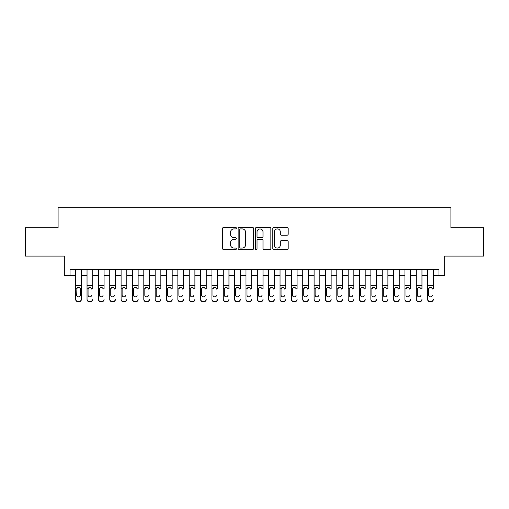 <?xml version="1.0" encoding="UTF-8"?>
<svg xmlns="http://www.w3.org/2000/svg" width="509" height="509" viewBox="0 0 509 509"><rect width="100%" height="100%" fill="white"/><g stroke="black" fill="none" stroke-linecap="round" stroke-linejoin="round"><path stroke-width="0.76" d="M236.335 228.127A0.783 0.783 0 0 0 235.552 227.351L223.712 227.351A1.113 1.113 0 0 0 222.598 228.465L222.598 248.519A1.113 1.113 0 0 0 223.712 249.639L235.552 249.639A0.783 0.783 0 0 0 236.335 248.856A0.783 0.783 0 0 0 235.552 248.074L234.025 248.074A3.563 3.563 0 0 1 230.456 244.511L230.456 242.838A3.563 3.563 0 0 1 234.025 239.275L235.552 239.275A0.783 0.783 0 0 0 236.335 238.492A0.783 0.783 0 0 0 235.552 237.709L234.025 237.709A3.563 3.563 0 0 1 230.456 234.146L230.456 232.473A3.563 3.563 0 0 1 234.025 228.91L235.552 228.91A0.783 0.783 0 0 0 236.335 228.127M287.07 235.203A1.113 1.113 0 0 0 288.183 234.089L288.183 228.465A1.113 1.113 0 0 0 287.07 227.351L273.918 227.351A1.113 1.113 0 0 0 272.805 228.465L272.805 248.519A1.113 1.113 0 0 0 273.918 249.639L287.07 249.639A1.113 1.113 0 0 0 288.183 248.519L288.183 241.724A1.113 1.113 0 0 0 287.07 240.611L281.439 240.611A1.113 1.113 0 0 0 280.325 241.724L280.325 245.096A2.984 2.984 0 0 1 277.348 248.074A2.984 2.984 0 0 1 274.364 245.096L274.364 231.888A2.984 2.984 0 0 1 277.348 228.91A2.984 2.984 0 0 1 280.325 231.888L280.325 234.089A1.113 1.113 0 0 0 281.439 235.203L287.07 235.203M70.013 275.388L70.013 269.713L438.987 269.713L438.987 275.388L444.662 275.388L444.662 256.091L483.55 256.091L483.55 227.708L450.91 227.708L450.91 207.271L58.09 207.271L58.09 227.708L25.45 227.708L25.45 256.091L64.338 256.091L64.338 275.388L75.688 275.388M253.527 228.465A1.113 1.113 0 0 0 252.413 227.351L239.262 227.351A1.113 1.113 0 0 0 238.148 228.465L238.148 248.519A1.113 1.113 0 0 0 239.262 249.639L252.413 249.639A1.113 1.113 0 0 0 253.527 248.519L253.527 228.465M256.587 227.351L269.738 227.351A1.113 1.113 0 0 1 270.852 228.465L270.852 248.519A1.113 1.113 0 0 1 269.738 249.639L264.114 249.639A1.113 1.113 0 0 1 263 248.519L263 240.388A1.113 1.113 0 0 0 261.88 239.275L258.152 239.275A1.113 1.113 0 0 0 257.032 240.388L257.032 248.856A0.783 0.783 0 0 1 256.256 249.639A0.783 0.783 0 0 1 255.473 248.856L255.473 228.465A1.113 1.113 0 0 1 256.587 227.351M81.364 275.388L87.039 275.388M92.714 275.388L98.396 275.388M104.071 275.388L109.747 275.388M115.422 275.388L121.097 275.388M126.779 275.388L132.455 275.388M138.13 275.388L143.805 275.388M149.481 275.388L155.162 275.388M160.838 275.388L166.513 275.388M172.188 275.388L177.864 275.388M183.545 275.388L189.221 275.388M194.896 275.388L200.571 275.388M206.247 275.388L211.929 275.388M217.604 275.388L223.279 275.388M228.955 275.388L234.63 275.388M240.312 275.388L245.987 275.388M251.662 275.388L257.338 275.388M263.013 275.388L268.688 275.388M274.37 275.388L280.045 275.388M285.721 275.388L291.396 275.388M297.071 275.388L302.753 275.388M308.429 275.388L314.104 275.388M319.779 275.388L325.455 275.388M331.136 275.388L336.812 275.388M342.487 275.388L348.162 275.388M353.838 275.388L359.519 275.388M365.195 275.388L370.87 275.388M376.545 275.388L382.221 275.388M387.903 275.388L393.578 275.388M399.253 275.388L404.929 275.388M410.604 275.388L416.286 275.388M421.961 275.388L427.636 275.388M433.312 275.388L438.987 275.388M240.483 228.91A0.783 0.783 0 0 0 239.707 229.686L239.707 247.298A0.783 0.783 0 0 0 240.483 248.074L242.099 248.074A3.563 3.563 0 0 0 245.669 244.511L245.669 232.473A3.563 3.563 0 0 0 242.099 228.91L240.483 228.91M263 231.945A2.984 2.984 0 0 0 260.016 228.961A2.984 2.984 0 0 0 257.032 231.945L257.032 236.596A1.113 1.113 0 0 0 258.152 237.709L261.88 237.709A1.113 1.113 0 0 0 263 236.596L263 231.945M75.688 288.603L75.688 299.12A2.271 2.252 -0 0 0 77.96 301.373L79.092 301.373A2.271 2.252 -0 0 0 81.364 299.12L81.364 299.477A2.271 2.252 180 0 1 79.092 301.729L79.092 301.373M80.346 295.067L80.346 289.087L80.346 295.067A1.82 1.801 180 0 1 78.526 296.868A1.82 1.801 180 0 0 80.346 295.067M76.713 295.424L76.713 295.067A1.82 1.801 180 0 0 78.526 296.868M77.578 287.528L76.713 288.947M79.474 287.528L78.526 287.261L80.142 288.247L80.346 289.087M81.364 269.713L81.364 299.12M75.688 269.713L75.688 299.477A2.271 2.252 180 0 0 77.96 301.729L79.092 301.729M75.688 288.247L76.91 288.247L76.713 295.067M76.91 288.247L78.526 287.261M87.039 269.713L87.039 299.12A2.271 2.252 -0 0 0 89.31 301.373L90.449 301.373A2.271 2.252 -0 0 0 92.714 299.12L92.714 299.477A2.271 2.252 180 0 1 90.449 301.729L90.449 301.373M92.714 288.603L92.714 269.713M91.696 295.424L91.696 295.067A1.82 1.801 180 0 1 89.877 296.868A1.82 1.801 180 0 0 91.696 295.067M88.063 295.424L88.063 295.067A1.82 1.801 180 0 0 89.877 296.868A1.82 1.801 180 0 1 88.063 295.067L88.063 288.947M88.929 287.528L88.063 289.087L88.267 288.247L89.877 287.261L91.493 288.247L91.696 289.087M90.825 287.528L89.877 287.261M98.396 269.713L98.396 299.12A2.271 2.252 -0 0 0 100.667 301.373L101.8 301.373A2.271 2.252 -0 0 0 104.071 299.12L104.071 299.477A2.271 2.252 180 0 1 101.8 301.729L101.8 301.373M104.071 288.603L104.071 269.713M103.047 295.424L103.047 295.067A1.82 1.801 180 0 1 101.234 296.868A1.82 1.801 180 0 0 103.047 295.067M99.414 295.424L99.414 295.067A1.82 1.801 180 0 0 101.234 296.868A1.82 1.801 180 0 1 99.414 295.067L99.414 288.947M100.286 287.528L99.414 289.087L99.618 288.247L101.234 287.261L102.85 288.247L103.047 289.087M102.182 287.528L101.234 287.261M109.747 269.713L109.747 299.12A2.271 2.252 -0 0 0 112.018 301.373L113.151 301.373A2.271 2.252 -0 0 0 115.422 299.12L115.422 299.477A2.271 2.252 180 0 1 113.151 301.729L113.151 301.373M115.422 288.603L115.422 269.713M114.404 295.424L114.404 295.067A1.82 1.801 180 0 1 112.584 296.868A1.82 1.801 180 0 0 114.404 295.067M110.771 295.424L110.771 295.067A1.82 1.801 180 0 0 112.584 296.868A1.82 1.801 180 0 1 110.771 295.067L110.771 288.947M111.636 287.528L110.771 289.087L110.968 288.247L112.584 287.261L114.201 288.247L114.404 289.087M113.532 287.528L112.584 287.261M121.097 269.713L121.097 299.12A2.271 2.252 -0 0 0 123.369 301.373L124.508 301.373A2.271 2.252 -0 0 0 126.779 299.12L126.779 299.477A2.271 2.252 180 0 1 124.508 301.729L124.508 301.373M126.779 288.603L126.779 269.713M125.755 295.424L125.755 295.067A1.82 1.801 180 0 1 123.942 296.868A1.82 1.801 180 0 0 125.755 295.067M122.122 295.424L122.122 295.067A1.82 1.801 180 0 0 123.942 296.868A1.82 1.801 180 0 1 122.122 295.067L122.122 288.947M122.993 287.528L122.122 289.087L122.325 288.247L123.942 287.261L125.551 288.247L125.755 289.087M124.89 287.528L123.942 287.261M89.31 301.373L89.31 301.729L90.449 301.729M89.31 301.729A2.271 2.252 180 0 1 87.039 299.477L87.039 299.12M100.667 301.373L100.667 301.729L101.8 301.729M100.667 301.729A2.271 2.252 180 0 1 98.396 299.477L98.396 299.12M112.018 301.373L112.018 301.729L113.151 301.729M112.018 301.729A2.271 2.252 180 0 1 109.747 299.477L109.747 299.12M123.369 301.373L123.369 301.729L124.508 301.729M123.369 301.729A2.271 2.252 180 0 1 121.097 299.477L121.097 299.12M132.455 269.713L132.455 299.12A2.271 2.252 -0 0 0 134.726 301.373L135.858 301.373A2.271 2.252 -0 0 0 138.13 299.12L138.13 299.477A2.271 2.252 180 0 1 135.858 301.729L135.858 301.373M138.13 288.603L138.13 269.713M137.106 295.424L137.106 295.067A1.82 1.801 180 0 1 135.292 296.868A1.82 1.801 180 0 0 137.106 295.067M133.473 295.424L133.473 295.067A1.82 1.801 180 0 0 135.292 296.868A1.82 1.801 180 0 1 133.473 295.067L133.473 288.947M134.344 287.528L133.473 289.087L133.676 288.247L135.292 287.261L136.908 288.247L137.106 289.087M136.24 287.528L135.292 287.261M134.726 301.373L134.726 301.729L135.858 301.729M134.726 301.729A2.271 2.252 180 0 1 132.455 299.477L132.455 299.12M143.805 269.713L143.805 299.12A2.271 2.252 -0 0 0 146.077 301.373L147.216 301.373A2.271 2.252 -0 0 0 149.481 299.12L149.481 299.477A2.271 2.252 180 0 1 147.216 301.729L147.216 301.373M149.481 288.603L149.481 269.713M148.463 295.424L148.463 295.067A1.82 1.801 180 0 1 146.643 296.868A1.82 1.801 180 0 0 148.463 295.067M144.83 295.424L144.83 295.067A1.82 1.801 180 0 0 146.643 296.868A1.82 1.801 180 0 1 144.83 295.067L144.83 288.947M145.695 287.528L144.83 289.087L145.027 288.247L146.643 287.261L148.259 288.247L148.463 289.087M147.591 287.528L146.643 287.261M146.077 301.373L146.077 301.729L147.216 301.729M146.077 301.729A2.271 2.252 180 0 1 143.805 299.477L143.805 299.12M155.162 269.713L155.162 299.12A2.271 2.252 -0 0 0 157.427 301.373L158.566 301.373A2.271 2.252 -0 0 0 160.838 299.12L160.838 299.477A2.271 2.252 180 0 1 158.566 301.729L158.566 301.373M160.838 288.603L160.838 269.713M159.813 295.424L159.813 295.067A1.82 1.801 180 0 1 158 296.868A1.82 1.801 180 0 0 159.813 295.067M156.18 295.424L156.18 295.067A1.82 1.801 180 0 0 158 296.868A1.82 1.801 180 0 1 156.18 295.067L156.18 288.947M157.052 287.528L156.18 289.087L156.384 288.247L158 287.261L159.616 288.247L159.813 289.087M158.948 287.528L158 287.261M157.427 301.373L157.427 301.729L158.566 301.729M157.427 301.729A2.271 2.252 180 0 1 155.162 299.477L155.162 299.12M166.513 269.713L166.513 299.12A2.271 2.252 -0 0 0 168.784 301.373L169.917 301.373A2.271 2.252 -0 0 0 172.188 299.12L172.188 299.477A2.271 2.252 180 0 1 169.917 301.729L169.917 301.373M172.188 288.603L172.188 269.713M171.17 295.424L171.17 295.067A1.82 1.801 180 0 1 169.351 296.868A1.82 1.801 180 0 0 171.17 295.067M167.537 295.424L167.537 295.067A1.82 1.801 180 0 0 169.351 296.868A1.82 1.801 180 0 1 167.537 295.067L167.537 288.947M168.403 287.528L167.537 289.087L167.735 288.247L169.351 287.261L170.967 288.247L171.17 289.087M170.299 287.528L169.351 287.261M168.784 301.373L168.784 301.729L169.917 301.729M168.784 301.729A2.271 2.252 180 0 1 166.513 299.477L166.513 299.12M177.864 269.713L177.864 299.12A2.271 2.252 -0 0 0 180.135 301.373L181.274 301.373A2.271 2.252 -0 0 0 183.545 299.12L183.545 299.477A2.271 2.252 180 0 1 181.274 301.729L181.274 301.373M183.545 288.603L183.545 269.713M182.521 295.424L182.521 295.067A1.82 1.801 180 0 1 180.701 296.868A1.82 1.801 180 0 0 182.521 295.067M178.888 295.424L178.888 295.067A1.82 1.801 180 0 0 180.701 296.868A1.82 1.801 180 0 1 178.888 295.067L178.888 288.947M179.76 287.528L178.888 289.087L179.092 288.247L180.701 287.261L182.317 288.247L182.521 289.087M181.649 287.528L180.701 287.261M180.135 301.373L180.135 301.729L181.274 301.729M180.135 301.729A2.271 2.252 180 0 1 177.864 299.477L177.864 299.12M189.221 269.713L189.221 299.12A2.271 2.252 -0 0 0 191.492 301.373L192.625 301.373A2.271 2.252 -0 0 0 194.896 299.12L194.896 299.477A2.271 2.252 180 0 1 192.625 301.729L192.625 301.373M194.896 288.603L194.896 269.713M193.872 295.424L193.872 295.067A1.82 1.801 180 0 1 192.058 296.868A1.82 1.801 180 0 0 193.872 295.067M190.239 295.424L190.239 295.067A1.82 1.801 180 0 0 192.058 296.868A1.82 1.801 180 0 1 190.239 295.067L190.239 288.947M191.11 287.528L190.239 289.087L190.442 288.247L192.058 287.261L193.674 288.247L193.872 289.087M193.006 287.528L192.058 287.261M191.492 301.373L191.492 301.729L192.625 301.729M191.492 301.729A2.271 2.252 180 0 1 189.221 299.477L189.221 299.12M200.571 269.713L200.571 299.12A2.271 2.252 -0 0 0 202.843 301.373L203.975 301.373A2.271 2.252 -0 0 0 206.247 299.12L206.247 299.477A2.271 2.252 180 0 1 203.975 301.729L203.975 301.373M206.247 288.603L206.247 269.713M205.229 295.424L205.229 295.067A1.82 1.801 180 0 1 203.409 296.868A1.82 1.801 180 0 0 205.229 295.067M201.596 295.424L201.596 295.067A1.82 1.801 180 0 0 203.409 296.868A1.82 1.801 180 0 1 201.596 295.067L201.596 288.947M202.461 287.528L201.596 289.087L201.793 288.247L203.409 287.261L205.025 288.247L205.229 289.087M204.357 287.528L203.409 287.261M202.843 301.373L202.843 301.729L203.975 301.729M202.843 301.729A2.271 2.252 180 0 1 200.571 299.477L200.571 299.12M211.929 269.713L211.929 299.12A2.271 2.252 -0 0 0 214.194 301.373L215.332 301.373A2.271 2.252 -0 0 0 217.604 299.12L217.604 299.477A2.271 2.252 180 0 1 215.332 301.729L215.332 301.373M217.604 288.603L217.604 269.713M216.579 295.424L216.579 295.067A1.82 1.801 180 0 1 214.766 296.868A1.82 1.801 180 0 0 216.579 295.067M212.947 295.424L212.947 295.067A1.82 1.801 180 0 0 214.766 296.868A1.82 1.801 180 0 1 212.947 295.067L212.947 288.947M213.818 287.528L212.947 289.087L213.15 288.247L214.766 287.261L216.382 288.247L216.579 289.087M215.714 287.528L214.766 287.261M214.194 301.373L214.194 301.729L215.332 301.729M214.194 301.729A2.271 2.252 180 0 1 211.929 299.477L211.929 299.12M223.279 269.713L223.279 299.12A2.271 2.252 -0 0 0 225.551 301.373L226.683 301.373A2.271 2.252 -0 0 0 228.955 299.12L228.955 299.477A2.271 2.252 180 0 1 226.683 301.729L226.683 301.373M228.955 288.603L228.955 269.713M227.937 295.424L227.937 295.067A1.82 1.801 180 0 1 226.117 296.868A1.82 1.801 180 0 0 227.937 295.067M224.304 295.424L224.304 295.067A1.82 1.801 180 0 0 226.117 296.868A1.82 1.801 180 0 1 224.304 295.067L224.304 288.947M225.169 287.528L224.304 289.087L224.501 288.247L226.117 287.261L227.733 288.247L227.937 289.087M227.065 287.528L226.117 287.261M225.551 301.373L225.551 301.729L226.683 301.729M225.551 301.729A2.271 2.252 180 0 1 223.279 299.477L223.279 299.12M234.63 269.713L234.63 299.12A2.271 2.252 -0 0 0 236.901 301.373L238.04 301.373A2.271 2.252 -0 0 0 240.312 299.12L240.312 299.477A2.271 2.252 180 0 1 238.04 301.729L238.04 301.373M240.312 288.603L240.312 269.713M239.287 295.424L239.287 295.067A1.82 1.801 180 0 1 237.468 296.868A1.82 1.801 180 0 0 239.287 295.067M235.654 295.424L235.654 295.067A1.82 1.801 180 0 0 237.468 296.868A1.82 1.801 180 0 1 235.654 295.067L235.654 288.947M236.52 287.528L235.654 289.087L235.858 288.247L237.468 287.261L239.084 288.247L239.287 289.087M238.416 287.528L237.468 287.261M236.901 301.373L236.901 301.729L238.04 301.729M236.901 301.729A2.271 2.252 180 0 1 234.63 299.477L234.63 299.12M245.987 269.713L245.987 299.12A2.271 2.252 -0 0 0 248.258 301.373L249.391 301.373A2.271 2.252 -0 0 0 251.662 299.12L251.662 299.477A2.271 2.252 180 0 1 249.391 301.729L249.391 301.373M251.662 288.603L251.662 269.713M250.638 295.424L250.638 295.067A1.82 1.801 180 0 1 248.825 296.868A1.82 1.801 180 0 0 250.638 295.067M247.005 295.424L247.005 295.067A1.82 1.801 180 0 0 248.825 296.868A1.82 1.801 180 0 1 247.005 295.067L247.005 288.947M247.877 287.528L247.005 289.087L247.209 288.247L248.825 287.261L250.441 288.247L250.638 289.087M249.773 287.528L248.825 287.261M248.258 301.373L248.258 301.729L249.391 301.729M248.258 301.729A2.271 2.252 180 0 1 245.987 299.477L245.987 299.12M257.338 269.713L257.338 299.12A2.271 2.252 -0 0 0 259.609 301.373L260.742 301.373A2.271 2.252 -0 0 0 263.013 299.12L263.013 299.477A2.271 2.252 180 0 1 260.742 301.729L260.742 301.373M263.013 288.603L263.013 269.713M261.995 295.424L261.995 295.067A1.82 1.801 180 0 1 260.175 296.868A1.82 1.801 180 0 0 261.995 295.067M258.362 295.424L258.362 295.067A1.82 1.801 180 0 0 260.175 296.868A1.82 1.801 180 0 1 258.362 295.067L258.362 288.947M259.227 287.528L258.362 289.087L258.559 288.247L260.175 287.261L261.791 288.247L261.995 289.087M261.123 287.528L260.175 287.261M259.609 301.373L259.609 301.729L260.742 301.729M259.609 301.729A2.271 2.252 180 0 1 257.338 299.477L257.338 299.12M268.688 269.713L268.688 299.12A2.271 2.252 -0 0 0 270.96 301.373L272.099 301.373A2.271 2.252 -0 0 0 274.37 299.12L274.37 299.477A2.271 2.252 180 0 1 272.099 301.729L272.099 301.373M274.37 288.603L274.37 269.713M273.346 295.424L273.346 295.067A1.82 1.801 180 0 1 271.532 296.868A1.82 1.801 180 0 0 273.346 295.067M269.713 295.424L269.713 295.067A1.82 1.801 180 0 0 271.532 296.868A1.82 1.801 180 0 1 269.713 295.067L269.713 288.947M270.584 287.528L269.713 289.087L269.916 288.247L271.532 287.261L273.142 288.247L273.346 289.087M272.48 287.528L271.532 287.261M270.96 301.373L270.96 301.729L272.099 301.729M270.96 301.729A2.271 2.252 180 0 1 268.688 299.477L268.688 299.12M280.045 269.713L280.045 299.12A2.271 2.252 -0 0 0 282.317 301.373L283.449 301.373A2.271 2.252 -0 0 0 285.721 299.12L285.721 299.477A2.271 2.252 180 0 1 283.449 301.729L283.449 301.373M285.721 288.603L285.721 269.713M284.696 295.424L284.696 295.067A1.82 1.801 180 0 1 282.883 296.868A1.82 1.801 180 0 0 284.696 295.067M281.063 295.424L281.063 295.067A1.82 1.801 180 0 0 282.883 296.868A1.82 1.801 180 0 1 281.063 295.067L281.063 288.947M281.935 287.528L281.063 289.087L281.267 288.247L282.883 287.261L284.499 288.247L284.696 289.087M283.831 287.528L282.883 287.261M282.317 301.373L282.317 301.729L283.449 301.729M282.317 301.729A2.271 2.252 180 0 1 280.045 299.477L280.045 299.12M291.396 269.713L291.396 299.12A2.271 2.252 -0 0 0 293.668 301.373L294.806 301.373A2.271 2.252 -0 0 0 297.071 299.12L297.071 299.477A2.271 2.252 180 0 1 294.806 301.729L294.806 301.373M297.071 288.603L297.071 269.713M296.053 295.424L296.053 295.067A1.82 1.801 180 0 1 294.234 296.868A1.82 1.801 180 0 0 296.053 295.067M292.421 295.424L292.421 295.067A1.82 1.801 180 0 0 294.234 296.868A1.82 1.801 180 0 1 292.421 295.067L292.421 288.947M293.286 287.528L292.421 289.087L292.618 288.247L294.234 287.261L295.85 288.247L296.053 289.087M295.182 287.528L294.234 287.261M293.668 301.373L293.668 301.729L294.806 301.729M293.668 301.729A2.271 2.252 180 0 1 291.396 299.477L291.396 299.12M302.753 269.713L302.753 299.12A2.271 2.252 -0 0 0 305.025 301.373L306.157 301.373A2.271 2.252 -0 0 0 308.429 299.12L308.429 299.477A2.271 2.252 180 0 1 306.157 301.729L306.157 301.373M308.429 288.603L308.429 269.713M307.404 295.424L307.404 295.067A1.82 1.801 180 0 1 305.591 296.868A1.82 1.801 180 0 0 307.404 295.067M303.771 295.424L303.771 295.067A1.82 1.801 180 0 0 305.591 296.868A1.82 1.801 180 0 1 303.771 295.067L303.771 288.947M304.643 287.528L303.771 289.087L303.975 288.247L305.591 287.261L307.207 288.247L307.404 289.087M306.539 287.528L305.591 287.261M305.025 301.373L305.025 301.729L306.157 301.729M305.025 301.729A2.271 2.252 180 0 1 302.753 299.477L302.753 299.12M314.104 269.713L314.104 299.12A2.271 2.252 -0 0 0 316.375 301.373L317.508 301.373A2.271 2.252 -0 0 0 319.779 299.12L319.779 299.477A2.271 2.252 180 0 1 317.508 301.729L317.508 301.373M319.779 288.603L319.779 269.713M318.761 295.424L318.761 295.067A1.82 1.801 180 0 1 316.942 296.868A1.82 1.801 180 0 0 318.761 295.067M315.128 295.424L315.128 295.067A1.82 1.801 180 0 0 316.942 296.868A1.82 1.801 180 0 1 315.128 295.067L315.128 288.947M315.994 287.528L315.128 289.087L315.326 288.247L316.942 287.261L318.558 288.247L318.761 289.087M317.89 287.528L316.942 287.261M316.375 301.373L316.375 301.729L317.508 301.729M316.375 301.729A2.271 2.252 180 0 1 314.104 299.477L314.104 299.12M325.455 269.713L325.455 299.12A2.271 2.252 -0 0 0 327.726 301.373L328.865 301.373A2.271 2.252 -0 0 0 331.136 299.12L331.136 299.477A2.271 2.252 180 0 1 328.865 301.729L328.865 301.373M331.136 288.603L331.136 269.713M330.112 295.424L330.112 295.067A1.82 1.801 180 0 1 328.299 296.868A1.82 1.801 180 0 0 330.112 295.067M326.479 295.424L326.479 295.067A1.82 1.801 180 0 0 328.299 296.868A1.82 1.801 180 0 1 326.479 295.067L326.479 288.947M327.351 287.528L326.479 289.087L326.683 288.247L328.299 287.261L329.908 288.247L330.112 289.087M329.24 287.528L328.299 287.261M327.726 301.373L327.726 301.729L328.865 301.729M327.726 301.729A2.271 2.252 180 0 1 325.455 299.477L325.455 299.12M336.812 269.713L336.812 299.12A2.271 2.252 -0 0 0 339.083 301.373L340.216 301.373A2.271 2.252 -0 0 0 342.487 299.12L342.487 299.477A2.271 2.252 180 0 1 340.216 301.729L340.216 301.373M342.487 288.603L342.487 269.713M341.463 295.424L341.463 295.067A1.82 1.801 180 0 1 339.649 296.868A1.82 1.801 180 0 0 341.463 295.067M337.83 295.424L337.83 295.067A1.82 1.801 180 0 0 339.649 296.868A1.82 1.801 180 0 1 337.83 295.067L337.83 288.947M338.701 287.528L337.83 289.087L338.033 288.247L339.649 287.261L341.265 288.247L341.463 289.087M340.597 287.528L339.649 287.261M339.083 301.373L339.083 301.729L340.216 301.729M339.083 301.729A2.271 2.252 180 0 1 336.812 299.477L336.812 299.12M348.162 269.713L348.162 299.12A2.271 2.252 -0 0 0 350.434 301.373L351.573 301.373A2.271 2.252 -0 0 0 353.838 299.12L353.838 299.477A2.271 2.252 180 0 1 351.573 301.729L351.573 301.373M353.838 288.603L353.838 269.713M352.82 295.424L352.82 295.067A1.82 1.801 180 0 1 351 296.868A1.82 1.801 180 0 0 352.82 295.067M349.187 295.424L349.187 295.067A1.82 1.801 180 0 0 351 296.868A1.82 1.801 180 0 1 349.187 295.067L349.187 288.947M350.052 287.528L349.187 289.087L349.384 288.247L351 287.261L352.616 288.247L352.82 289.087M351.948 287.528L351 287.261M350.434 301.373L350.434 301.729L351.573 301.729M350.434 301.729A2.271 2.252 180 0 1 348.162 299.477L348.162 299.12M359.519 269.713L359.519 299.12A2.271 2.252 -0 0 0 361.784 301.373L362.923 301.373A2.271 2.252 -0 0 0 365.195 299.12L365.195 299.477A2.271 2.252 180 0 1 362.923 301.729L362.923 301.373M365.195 288.603L365.195 269.713M364.17 295.424L364.17 295.067A1.82 1.801 180 0 1 362.357 296.868A1.82 1.801 180 0 0 364.17 295.067M360.537 295.424L360.537 295.067A1.82 1.801 180 0 0 362.357 296.868A1.82 1.801 180 0 1 360.537 295.067L360.537 288.947M361.409 287.528L360.537 289.087L360.741 288.247L362.357 287.261L363.973 288.247L364.17 289.087M363.305 287.528L362.357 287.261M361.784 301.373L361.784 301.729L362.923 301.729M361.784 301.729A2.271 2.252 180 0 1 359.519 299.477L359.519 299.12M370.87 269.713L370.87 299.12A2.271 2.252 -0 0 0 373.142 301.373L374.274 301.373A2.271 2.252 -0 0 0 376.545 299.12L376.545 299.477A2.271 2.252 180 0 1 374.274 301.729L374.274 301.373M376.545 288.603L376.545 269.713M375.527 295.424L375.527 295.067A1.82 1.801 180 0 1 373.708 296.868A1.82 1.801 180 0 0 375.527 295.067M371.894 295.424L371.894 295.067A1.82 1.801 180 0 0 373.708 296.868A1.82 1.801 180 0 1 371.894 295.067L371.894 288.947M372.76 287.528L371.894 289.087L372.092 288.247L373.708 287.261L375.324 288.247L375.527 289.087M374.656 287.528L373.708 287.261M373.142 301.373L373.142 301.729L374.274 301.729M373.142 301.729A2.271 2.252 180 0 1 370.87 299.477L370.87 299.12M382.221 269.713L382.221 299.12A2.271 2.252 -0 0 0 384.492 301.373L385.631 301.373A2.271 2.252 -0 0 0 387.903 299.12L387.903 299.477A2.271 2.252 180 0 1 385.631 301.729L385.631 301.373M387.903 288.603L387.903 269.713M386.878 295.424L386.878 295.067A1.82 1.801 180 0 1 385.059 296.868A1.82 1.801 180 0 0 386.878 295.067M383.245 295.424L383.245 295.067A1.82 1.801 180 0 0 385.059 296.868A1.82 1.801 180 0 1 383.245 295.067L383.245 288.947M384.11 287.528L383.245 289.087L383.449 288.247L385.059 287.261L386.675 288.247L386.878 289.087M386.007 287.528L385.059 287.261M384.492 301.373L384.492 301.729L385.631 301.729M384.492 301.729A2.271 2.252 180 0 1 382.221 299.477L382.221 299.12M393.578 269.713L393.578 299.12A2.271 2.252 -0 0 0 395.849 301.373L396.982 301.373A2.271 2.252 -0 0 0 399.253 299.12L399.253 299.477A2.271 2.252 180 0 1 396.982 301.729L396.982 301.373M399.253 288.603L399.253 269.713M398.229 295.424L398.229 295.067A1.82 1.801 180 0 1 396.416 296.868A1.82 1.801 180 0 0 398.229 295.067M394.596 295.424L394.596 295.067A1.82 1.801 180 0 0 396.416 296.868A1.82 1.801 180 0 1 394.596 295.067L394.596 288.947M395.468 287.528L394.596 289.087L394.799 288.247L396.416 287.261L398.032 288.247L398.229 289.087M397.364 287.528L396.416 287.261M395.849 301.373L395.849 301.729L396.982 301.729M395.849 301.729A2.271 2.252 180 0 1 393.578 299.477L393.578 299.12M404.929 269.713L404.929 299.12A2.271 2.252 -0 0 0 407.2 301.373L408.333 301.373A2.271 2.252 -0 0 0 410.604 299.12L410.604 299.477A2.271 2.252 180 0 1 408.333 301.729L408.333 301.373M410.604 288.603L410.604 269.713M409.586 295.424L409.586 295.067A1.82 1.801 180 0 1 407.766 296.868A1.82 1.801 180 0 0 409.586 295.067M405.953 295.424L405.953 295.067A1.82 1.801 180 0 0 407.766 296.868A1.82 1.801 180 0 1 405.953 295.067L405.953 288.947M406.818 287.528L405.953 289.087L406.15 288.247L407.766 287.261L409.382 288.247L409.586 289.087M408.714 287.528L407.766 287.261M407.2 301.373L407.2 301.729L408.333 301.729M407.2 301.729A2.271 2.252 180 0 1 404.929 299.477L404.929 299.12M416.286 269.713L416.286 299.12A2.271 2.252 -0 0 0 418.551 301.373L419.69 301.373A2.271 2.252 -0 0 0 421.961 299.12L421.961 299.477A2.271 2.252 180 0 1 419.69 301.729L419.69 301.373M421.961 288.603L421.961 269.713M420.937 295.424L420.937 295.067A1.82 1.801 180 0 1 419.123 296.868A1.82 1.801 180 0 0 420.937 295.067M417.304 295.424L417.304 295.067A1.82 1.801 180 0 0 419.123 296.868A1.82 1.801 180 0 1 417.304 295.067L417.304 288.947M418.175 287.528L417.304 289.087L417.507 288.247L419.123 287.261L420.733 288.247L420.937 289.087M420.071 287.528L419.123 287.261M418.551 301.373L418.551 301.729L419.69 301.729M418.551 301.729A2.271 2.252 180 0 1 416.286 299.477L416.286 299.12M427.636 269.713L427.636 299.12A2.271 2.252 -0 0 0 429.908 301.373L431.04 301.373A2.271 2.252 -0 0 0 433.312 299.12L433.312 299.477A2.271 2.252 180 0 1 431.04 301.729L431.04 301.373M433.312 288.603L433.312 269.713M432.287 295.424L432.287 295.067A1.82 1.801 180 0 1 430.474 296.868A1.82 1.801 180 0 0 432.287 295.067M428.654 295.424L428.654 295.067A1.82 1.801 180 0 0 430.474 296.868A1.82 1.801 180 0 1 428.654 295.067L428.654 288.947M429.526 287.528L428.654 289.087L428.858 288.247L430.474 287.261L432.09 288.247L432.287 289.087M431.422 287.528L430.474 287.261M429.908 301.373L429.908 301.729L431.04 301.729M429.908 301.729A2.271 2.252 180 0 1 427.636 299.477L427.636 299.12M80.142 288.247L81.364 288.247M75.688 285.314L81.364 285.314M75.688 269.795L81.364 269.795M77.96 301.373L77.96 301.729M91.493 288.247L92.714 288.247M87.039 288.247L88.267 288.247M87.039 285.314L92.714 285.314M87.039 269.795L92.714 269.795M102.85 288.247L104.071 288.247M98.396 288.247L99.618 288.247M98.396 285.314L104.071 285.314M98.396 269.795L104.071 269.795M114.201 288.247L115.422 288.247M109.747 288.247L110.968 288.247M109.747 285.314L115.422 285.314M109.747 269.795L115.422 269.795M125.551 288.247L126.779 288.247M121.097 288.247L122.325 288.247M121.097 285.314L126.779 285.314M121.097 269.795L126.779 269.795M136.908 288.247L138.13 288.247M132.455 288.247L133.676 288.247M132.455 285.314L138.13 285.314M132.455 269.795L138.13 269.795M148.259 288.247L149.481 288.247M143.805 288.247L145.027 288.247M143.805 285.314L149.481 285.314M143.805 269.795L149.481 269.795M159.616 288.247L160.838 288.247M155.162 288.247L156.384 288.247M155.162 285.314L160.838 285.314M155.162 269.795L160.838 269.795M170.967 288.247L172.188 288.247M166.513 288.247L167.735 288.247M166.513 285.314L172.188 285.314M166.513 269.795L172.188 269.795M182.317 288.247L183.545 288.247M177.864 288.247L179.092 288.247M177.864 285.314L183.545 285.314M177.864 269.795L183.545 269.795M193.674 288.247L194.896 288.247M189.221 288.247L190.442 288.247M189.221 285.314L194.896 285.314M189.221 269.795L194.896 269.795M205.025 288.247L206.247 288.247M200.571 288.247L201.793 288.247M200.571 285.314L206.247 285.314M200.571 269.795L206.247 269.795M216.382 288.247L217.604 288.247M211.929 288.247L213.15 288.247M211.929 285.314L217.604 285.314M211.929 269.795L217.604 269.795M227.733 288.247L228.955 288.247M223.279 288.247L224.501 288.247M223.279 285.314L228.955 285.314M223.279 269.795L228.955 269.795M239.084 288.247L240.312 288.247M234.63 288.247L235.858 288.247M234.63 285.314L240.312 285.314M234.63 269.795L240.312 269.795M250.441 288.247L251.662 288.247M245.987 288.247L247.209 288.247M245.987 285.314L251.662 285.314M245.987 269.795L251.662 269.795M261.791 288.247L263.013 288.247M257.338 288.247L258.559 288.247M257.338 285.314L263.013 285.314M257.338 269.795L263.013 269.795M273.142 288.247L274.37 288.247M268.688 288.247L269.916 288.247M268.688 285.314L274.37 285.314M268.688 269.795L274.37 269.795M284.499 288.247L285.721 288.247M280.045 288.247L281.267 288.247M280.045 285.314L285.721 285.314M280.045 269.795L285.721 269.795M295.85 288.247L297.071 288.247M291.396 288.247L292.618 288.247M291.396 285.314L297.071 285.314M291.396 269.795L297.071 269.795M307.207 288.247L308.429 288.247M302.753 288.247L303.975 288.247M302.753 285.314L308.429 285.314M302.753 269.795L308.429 269.795M318.558 288.247L319.779 288.247M314.104 288.247L315.326 288.247M314.104 285.314L319.779 285.314M314.104 269.795L319.779 269.795M329.908 288.247L331.136 288.247M325.455 288.247L326.683 288.247M325.455 285.314L331.136 285.314M325.455 269.795L331.136 269.795M341.265 288.247L342.487 288.247M336.812 288.247L338.033 288.247M336.812 285.314L342.487 285.314M336.812 269.795L342.487 269.795M352.616 288.247L353.838 288.247M348.162 288.247L349.384 288.247M348.162 285.314L353.838 285.314M348.162 269.795L353.838 269.795M363.973 288.247L365.195 288.247M359.519 288.247L360.741 288.247M359.519 285.314L365.195 285.314M359.519 269.795L365.195 269.795M375.324 288.247L376.545 288.247M370.87 288.247L372.092 288.247M370.87 285.314L376.545 285.314M370.87 269.795L376.545 269.795M386.675 288.247L387.903 288.247M382.221 288.247L383.449 288.247M382.221 285.314L387.903 285.314M382.221 269.795L387.903 269.795M398.032 288.247L399.253 288.247M393.578 288.247L394.799 288.247M393.578 285.314L399.253 285.314M393.578 269.795L399.253 269.795M409.382 288.247L410.604 288.247M404.929 288.247L406.15 288.247M404.929 285.314L410.604 285.314M404.929 269.795L410.604 269.795M420.733 288.247L421.961 288.247M416.286 288.247L417.507 288.247M416.286 285.314L421.961 285.314M416.286 269.795L421.961 269.795M432.09 288.247L433.312 288.247M427.636 288.247L428.858 288.247M427.636 285.314L433.312 285.314M427.636 269.795L433.312 269.795"/></g></svg>

